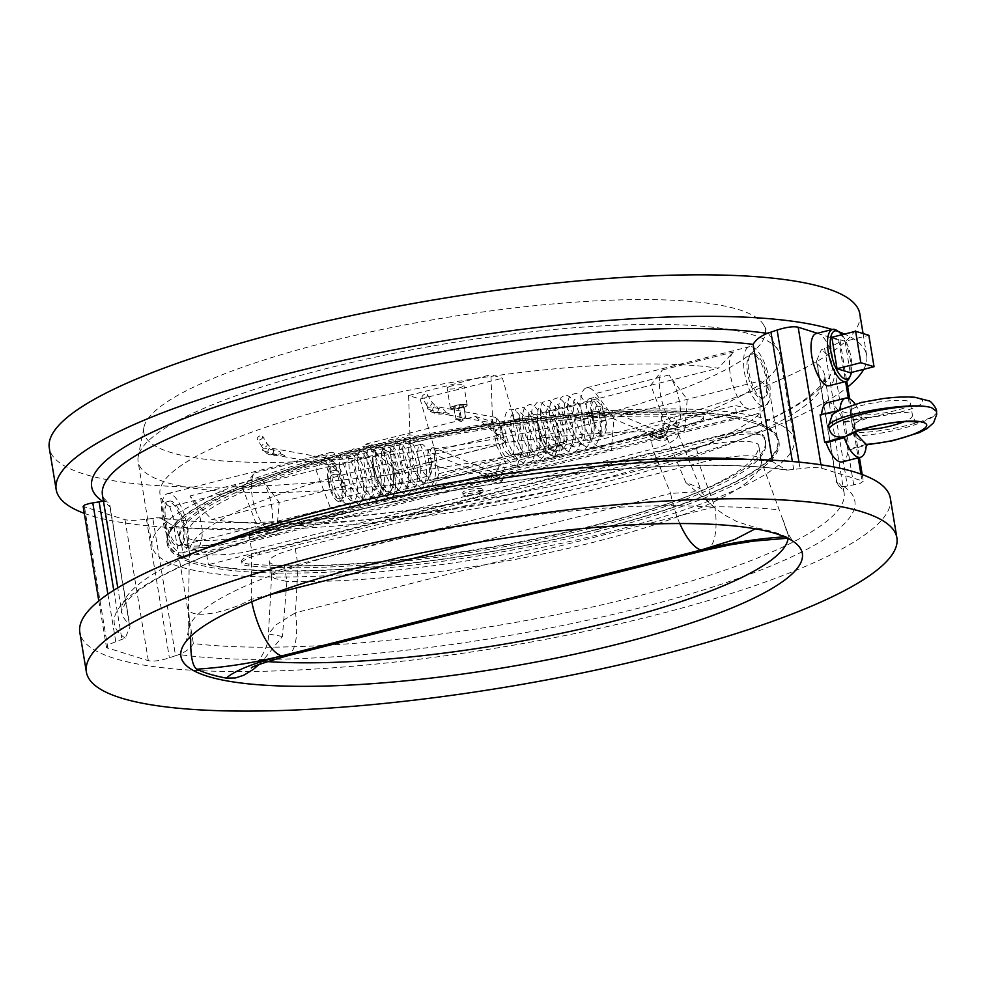 <?xml version="1.0" encoding="UTF-8"?>
<svg xmlns="http://www.w3.org/2000/svg" width="986" height="986" viewBox="0 0 986 986"><rect width="100%" height="100%" fill="white"/><g stroke="black" fill="none" stroke-linecap="round" stroke-linejoin="round"><path stroke-width="0.74" stroke-dasharray="4.93 3.7" d="M184.259 526.031A22.789 8.492 75.8 0 0 169.419 501.122A22.789 8.492 75.8 0 0 166.215 522.851A22.789 8.492 75.8 0 0 178.651 545.233A22.789 8.492 75.8 0 0 180.586 545.32A22.789 8.492 75.8 0 0 184.259 526.031M183.149 526.302C184.555 537.382 183.1 543.878 178.786 545.776C168.791 549.831 157.846 502.675 167.632 501.578C174.115 502.182 179.279 510.428 183.149 526.302M327.87 478.666A17.28 6.434 -104.2 0 1 330.643 464.036A17.28 6.434 -104.2 0 1 341.895 482.918L342.549 486.85A17.28 6.434 -104.2 0 1 339.763 501.48A17.28 6.434 -104.2 0 1 328.511 482.598L327.87 478.666L330.52 478A17.28 6.434 -104.2 0 1 333.293 463.371A17.28 6.434 -104.2 0 1 344.545 482.253L345.199 486.184A17.28 6.434 -104.2 0 1 342.413 500.814A17.28 6.434 -104.2 0 1 331.16 481.932L330.52 478M328.597 480.761A16.269 6.064 75.8 0 0 339.184 498.534A16.269 6.064 75.8 0 0 341.809 484.767A16.269 6.064 75.8 0 0 331.222 466.982A16.269 6.064 75.8 0 0 328.597 480.761M605.244 416.412A17.28 6.434 75.8 0 0 593.991 397.531A17.28 6.434 75.8 0 0 591.206 412.16L591.859 416.092A17.28 6.434 75.8 0 0 603.112 434.974A17.28 6.434 75.8 0 0 605.897 420.344L605.244 416.412L600.72 417.559A17.28 6.434 75.8 0 0 589.468 398.677A17.28 6.434 75.8 0 0 586.682 413.307L587.336 417.226A17.28 6.434 75.8 0 0 598.576 436.12A17.28 6.434 75.8 0 0 601.361 421.49L600.72 417.559M591.945 414.243A16.269 6.064 -104.2 0 1 594.57 400.476A16.269 6.064 -104.2 0 1 605.157 418.249A16.269 6.064 -104.2 0 1 602.532 432.028A16.269 6.064 -104.2 0 1 591.945 414.243M766.122 379.068A22.789 8.492 -104.2 0 1 762.449 398.369A22.789 8.492 -104.2 0 1 760.514 398.282A22.789 8.492 -104.2 0 1 748.078 375.9A22.789 8.492 -104.2 0 1 751.295 354.171A22.789 8.492 -104.2 0 1 766.122 379.068M767.231 378.797C764.076 362.737 759.356 354.381 753.094 353.715C740.843 355.428 753.883 402.066 764.249 397.913C767.934 396.162 768.932 389.79 767.231 378.797M170.122 493.752A30.504 11.364 75.8 0 0 167.534 493.641A30.504 11.364 75.8 0 0 164.711 495.662A30.504 11.364 75.8 0 0 165.18 530.221A30.504 11.364 75.8 0 0 182.472 552.789A30.504 11.364 75.8 0 0 186.773 523.714A30.504 11.364 75.8 0 0 170.122 493.752M751.998 346.801A30.504 11.364 -104.2 0 1 768.649 376.751A30.504 11.364 -104.2 0 1 764.347 405.838A30.504 11.364 -104.2 0 1 761.747 405.727A30.504 11.364 -104.2 0 1 745.108 375.777A30.504 11.364 -104.2 0 1 749.409 346.69A30.504 11.364 -104.2 0 1 751.998 346.801M365.498 444.193L389.113 451.354L396.384 470.482L365.498 444.193L475.277 416.462L498.891 423.623L650.772 385.267L662.407 369.96A30.504 11.364 75.8 0 0 661.951 401.314A30.504 11.364 75.8 0 0 677.579 426.987L748.941 408.968C736.308 407.107 722.467 361.85 733.448 352.027L718.227 368.234A309.099 62.771 -9.4 0 0 371.118 398.221A309.099 62.771 -9.4 0 0 160.015 494.331L167.817 541.474A309.099 62.771 170.6 0 0 183.618 557.139L737.158 417.337A309.099 62.771 170.6 0 0 389.002 443.133A309.099 62.771 170.6 0 0 167.817 541.474M540.821 436.342L539.441 452.845L564.436 443.515L540.821 436.342L760.144 380.953L759.972 413.072L684.481 432.127L687.205 399.379L668.989 375.013A30.504 11.364 -104.2 0 1 680.167 406.861A30.504 11.364 -104.2 0 1 674.683 428.479A30.504 11.364 -104.2 0 1 672.095 428.38L598.896 446.855L611.283 450.614L206.431 552.863L208.379 564.645A309.099 62.771 170.6 0 0 556.535 538.849A309.099 62.771 170.6 0 0 777.72 440.508A309.099 62.771 170.6 0 0 761.919 424.855L208.379 564.645M672.095 428.38L684.481 432.127L611.283 450.614L614.007 417.854L595.803 393.5A30.504 11.364 75.8 0 0 586.559 387.818A30.504 11.364 75.8 0 0 582.258 416.905A30.504 11.364 75.8 0 0 598.896 446.855M451.933 406.676A8.295 1.689 170.6 0 0 450.725 407.501A8.295 1.689 170.6 0 0 459.057 408.192A8.295 1.689 170.6 0 0 466.735 404.852A8.295 1.689 170.6 0 0 455.421 405.505A8.295 1.689 170.6 0 0 451.933 406.676M455.359 405.69A8.517 1.725 170.6 0 0 450.54 407.748A8.517 1.725 170.6 0 0 450.417 408.13A8.517 1.725 170.6 0 0 459.106 408.438A8.517 1.725 170.6 0 0 467.228 405.345A8.517 1.725 170.6 0 0 466.982 405.024A8.517 1.725 170.6 0 0 455.359 405.69M463.962 405.16L459.106 405.271L453.93 406.639L453.609 407.896L458.465 407.785L463.63 406.417L463.962 405.16L465.589 418.2L460.413 419.568L458.465 407.785M460.413 419.568L455.569 419.679L461.275 421.589L465.725 418.212L463.63 406.417M453.93 406.639L455.889 418.421L453.609 407.896M455.889 418.421L465.91 416.942M461.054 417.053L459.106 405.271M452.081 385.834A8.517 1.725 170.6 0 0 447.126 388.274A8.517 1.725 170.6 0 0 458.995 387.929A8.517 1.725 170.6 0 0 463.938 385.489A8.517 1.725 170.6 0 0 452.081 385.834M434.777 487.429L438.782 473.724L435.036 451.132L420.147 399.034L408.586 395.522L410.275 443.614L414.009 466.205L423.216 483.929L434.777 487.429L517.12 466.637L505.559 463.124L496.352 445.413L492.618 422.821L490.929 374.729L502.478 378.242L517.379 430.327L521.113 452.919L517.12 466.637M431.375 462.138A16.269 6.064 -104.2 0 1 428.75 475.918A16.269 6.064 -104.2 0 1 418.89 461.621A16.269 6.064 -104.2 0 1 420.788 444.366A16.269 6.064 -104.2 0 1 431.375 462.138M423.216 483.929L505.559 463.124M414.009 466.205L496.352 445.413M410.275 443.614L492.618 422.821M408.586 395.522L490.929 374.729M420.147 399.034L502.478 378.242M435.036 451.132L517.379 430.327M438.782 473.724L521.113 452.919M513.718 441.346A16.269 6.064 75.8 0 0 503.131 423.573A16.269 6.064 75.8 0 0 501.233 440.828A16.269 6.064 75.8 0 0 511.093 455.113A16.269 6.064 75.8 0 0 513.718 441.346M849.143 378.365A26.881 10.008 75.8 0 0 848.921 353.013A26.881 10.008 75.8 0 0 837.077 330.618M816.162 333.564A26.881 10.008 -104.2 0 1 818.442 333.662A26.881 10.008 -104.2 0 1 833.121 360.063A26.881 10.008 -104.2 0 1 829.325 385.699M831.839 337.286L845.051 341.292L868.839 335.289M845.051 341.292L850.252 372.733M841.884 334.759A24.847 9.256 -104.2 0 1 851.399 372.437M564.436 443.515L454.645 471.234L431.03 464.073L279.161 502.429L260.957 478.062A30.504 11.364 -104.2 0 1 272.124 509.922A30.504 11.364 -104.2 0 1 266.639 531.54A30.504 11.364 -104.2 0 1 264.051 531.429L192.689 549.448L195.795 549.412L198.667 547.168L200.417 544.038L202.155 536.236L202.204 528.989L199.653 515.247L196.83 507.593L189.916 496.007L211.707 519.462A309.099 62.771 -9.4 0 0 558.803 489.475A309.099 62.771 -9.4 0 0 769.906 393.365L777.72 440.508M760.144 380.953A309.099 62.771 -9.4 0 1 769.906 393.365M759.972 413.072L761.919 424.855M192.689 549.448A309.099 62.771 170.6 0 0 206.431 552.863M264.051 531.429L276.437 535.188L279.161 502.429L211.707 519.462M661.544 434.888C645.374 430.512 640.136 429.686 645.83 432.41L649.712 433.914L648.8 435.048L650.575 436.009L660.127 438.795L665.267 439.066L667.695 438.191L661.544 434.888A3.044 2.724 -67.2 0 0 656.306 433.495A3.044 2.724 -67.2 0 0 660.669 436.625L664.281 436.169M496.771 476.497C480.613 472.121 475.375 471.296 481.069 474.019L484.952 475.523L484.126 476.645L485.888 477.594L495.44 480.379L500.198 480.687L503.008 479.8L496.771 476.497A3.044 2.724 -67.2 0 0 491.533 475.104A3.044 2.724 -67.2 0 0 496.007 478.124L499.495 477.729M454.645 471.234L429.662 480.576L539.441 452.845M431.03 464.073L429.662 480.576M720.248 436.083L259.306 552.493A30.504 6.199 170.6 0 0 241.595 561.231A30.504 6.199 170.6 0 0 248.706 563.955A296.897 60.294 170.6 0 0 577.845 529.309A296.897 60.294 170.6 0 0 765.358 440.545A296.897 60.294 170.6 0 0 762.424 434.21A30.504 6.199 170.6 0 0 720.248 436.083L720.581 438.043A30.504 6.199 -9.4 0 1 762.745 436.169A296.897 60.294 -9.4 0 1 765.678 442.504A296.897 60.294 -9.4 0 1 578.178 531.269A296.897 60.294 -9.4 0 1 249.027 565.915A30.504 6.199 -9.4 0 1 241.915 563.203A30.504 6.199 -9.4 0 1 259.626 554.465L720.581 438.043M696.498 447.348A44.74 9.084 -9.4 0 1 758.789 445.549A44.74 9.084 -9.4 0 1 758.813 445.894A289.773 58.84 -9.4 0 1 590.404 526.684A289.773 58.84 -9.4 0 1 284.338 565.717A44.74 9.084 -9.4 0 1 269.289 561.49A44.74 9.084 -9.4 0 1 295.27 548.672L696.498 447.348L699.099 463.075C718.326 457.627 763.447 450.614 761.402 461.399L779.544 510.908C781.639 508.961 744.294 506.693 714.825 506.829A54.489 20.299 -104.2 0 1 705.619 550.2M169.789 506.742L181.671 545.357L257.161 526.29L242.729 488.329L169.789 506.742A309.099 62.771 -9.4 0 1 160.015 494.331M181.671 545.357L183.618 557.139M748.941 408.968A309.099 62.771 170.6 0 0 735.199 405.554L737.158 417.337M389.113 451.354L242.729 488.329L254.363 473.021A30.504 11.364 75.8 0 0 253.907 504.364A30.504 11.364 75.8 0 0 269.548 530.037L257.161 526.29L665.205 423.228L650.772 385.267L718.227 368.234M427.098 408.524L427.628 407.415L431.079 406.971L440.076 408.833C444.23 409.523 445.857 410.632 444.969 412.173L440.311 413.38L432.016 411.273L430.426 409.966L448.47 414.995C453.387 415.809 452.217 414.872 444.969 412.173L445.709 411.828C441.716 417.14 428.984 412.074 427.098 408.524L430.574 410.164L426.765 405.357A3.044 1.799 148.7 0 1 428.442 402.239A3.044 1.799 148.7 0 1 431.979 402.189A3.044 1.799 148.7 0 1 429.009 405.875A3.044 1.799 148.7 0 1 426.765 405.357L422.168 397.789A3.044 1.799 148.7 0 1 423.844 394.671A3.044 1.799 148.7 0 1 427.382 394.622A3.044 1.799 148.7 0 1 424.399 398.307A3.044 1.799 148.7 0 1 422.168 397.789M262.424 450.121L262.942 449.012L266.528 448.556L275.39 450.429C279.605 451.107 281.207 452.229 280.221 453.794L274.416 454.879L269.745 454.016L265.653 451.526L283.709 456.604C288.615 457.418 287.456 456.481 280.221 453.794L281.035 453.412C275.649 457.356 269.449 456.259 262.424 450.121L265.813 451.773L262.005 446.978A3.044 1.799 148.7 0 1 263.681 443.848A3.044 1.799 148.7 0 1 267.218 443.811A3.044 1.799 148.7 0 1 264.236 447.484A3.044 1.799 148.7 0 1 262.005 446.978L257.408 439.399A3.044 1.799 148.7 0 1 259.084 436.28A3.044 1.799 148.7 0 1 262.621 436.231A3.044 1.799 148.7 0 1 259.638 439.916A3.044 1.799 148.7 0 1 257.408 439.399M475.277 416.462L506.163 442.751L396.384 470.482M498.891 423.623L506.163 442.751M677.579 426.987L665.205 423.228L735.199 405.554M315.914 469.841L330.347 507.802L342.734 511.561A30.504 11.364 -104.2 0 0 345.322 511.66A30.504 11.364 -104.2 0 0 348.871 479.307A30.504 11.364 -104.2 0 0 330.384 452.512A30.504 11.364 -104.2 0 0 327.562 454.534L315.914 469.841M224.635 541.98L685.578 425.57A30.504 6.199 170.6 0 0 703.289 416.831A30.504 6.199 170.6 0 0 696.19 414.108A296.897 60.294 170.6 0 0 367.038 448.753A296.897 60.294 170.6 0 0 179.538 537.518A296.897 60.294 170.6 0 0 182.459 543.853A30.504 6.199 170.6 0 0 224.635 541.98L224.968 543.939A30.504 6.199 -9.4 0 1 182.792 545.825A296.897 60.294 -9.4 0 1 179.859 539.49A296.897 60.294 -9.4 0 1 367.359 450.725A296.897 60.294 -9.4 0 1 696.51 416.08A30.504 6.199 -9.4 0 1 703.622 418.791A30.504 6.199 -9.4 0 1 685.911 427.53L224.968 543.939M661.199 416.277A44.74 9.084 -9.4 0 1 676.248 420.504A44.74 9.084 -9.4 0 1 650.267 433.322L249.039 534.646A44.74 9.084 -9.4 0 1 186.748 536.446A44.74 9.084 -9.4 0 1 186.724 536.101A289.773 58.84 -9.4 0 1 355.145 455.31A289.773 58.84 -9.4 0 1 661.199 416.277L663.8 431.991A289.773 58.84 -9.4 0 0 357.745 471.025A289.773 58.84 -9.4 0 0 189.324 551.815L188.671 608.029C188.141 619.479 224.266 614.327 251.27 599.34A54.489 20.299 75.8 0 0 251.75 601.756M463.95 495.268A10.168 2.071 -9.4 0 1 463.79 495.219A10.168 2.071 -9.4 0 1 463.063 494.615A10.168 2.071 -9.4 0 1 470.815 491.287A10.168 2.071 -9.4 0 1 482.24 490.646A10.168 2.071 -9.4 0 1 483.128 491.299A10.168 2.071 -9.4 0 1 482.622 492.1A10.168 2.071 -9.4 0 1 473.625 494.96A10.168 2.071 -9.4 0 1 463.95 495.268M481.92 488.686A10.168 2.071 170.6 0 0 470.495 489.315A10.168 2.071 170.6 0 0 462.742 492.655A10.168 2.071 170.6 0 0 473.107 493.037A10.168 2.071 170.6 0 0 482.795 489.339A10.168 2.071 170.6 0 0 481.92 488.686M890.346 498.287A410.768 83.416 -9.4 0 1 651.832 615.967A410.768 83.416 -9.4 0 1 97.565 651.684A410.768 83.416 -9.4 0 1 79.829 632.47M859.817 313.893A410.768 83.416 -9.4 0 1 621.303 431.572A410.768 83.416 -9.4 0 1 49.3 448.075M582.43 419.777A315.002 63.967 -9.4 0 1 143.882 427.53A315.002 63.967 -9.4 0 1 444.107 317.886A315.002 63.967 -9.4 0 1 763.657 324.924A315.002 63.967 -9.4 0 1 582.43 419.777M598.65 529.186A310.109 62.968 -9.4 0 1 166.819 541.647A310.109 62.968 -9.4 0 1 462.483 428.873A310.109 62.968 -9.4 0 1 778.718 440.348A310.109 62.968 -9.4 0 1 598.65 529.186M598.983 531.146A310.109 62.968 -9.4 0 1 167.139 543.606A310.109 62.968 -9.4 0 1 462.804 430.833A310.109 62.968 -9.4 0 1 779.039 442.307A310.109 62.968 -9.4 0 1 598.983 531.146M605.17 533.032A325.368 66.074 -9.4 0 1 152.103 546.096A325.368 66.074 -9.4 0 1 462.298 427.776A325.368 66.074 -9.4 0 1 794.087 439.818A325.368 66.074 -9.4 0 1 605.17 533.032M591.181 448.556A325.368 66.074 -9.4 0 1 138.114 461.633A325.368 66.074 -9.4 0 1 138.213 456.555A325.368 66.074 -9.4 0 1 448.322 343.313A325.368 66.074 -9.4 0 1 778.373 350.585A325.368 66.074 -9.4 0 1 780.111 355.354A325.368 66.074 -9.4 0 1 591.181 448.556M84.291 513.349A410.768 83.416 170.6 0 0 115.485 521.434A410.768 83.416 170.6 0 0 628.181 473.095A410.768 83.416 170.6 0 0 847.713 386.956M863.724 369.331A410.768 83.416 170.6 0 0 866.694 355.416A410.768 83.416 170.6 0 0 844.534 334.081M838.581 331.678A410.768 83.416 170.6 0 0 832.196 329.521M267.255 661.581A303.934 61.711 -9.4 0 1 262.387 661.212L282.403 636.463L286.938 581.432L284.338 565.717M286.347 581.383L274.256 578.326L271.717 576.021L271.902 574.505L277.017 570.906L298.117 564.325L699.099 463.075M270.238 594.546L251.27 599.34L251.652 550.373C232.536 556.523 186.169 556.03 189.324 551.95L186.748 536.446M186.724 536.101L189.324 551.95M286.26 656.121A54.489 20.299 75.8 0 0 295.455 612.75L714.825 506.829L698.84 463.124M282.403 636.463L268.451 633.961L276.043 624.791L295.455 612.75L298.117 564.325M262.387 661.212L258.936 664.552M679.773 523.529A54.489 20.299 -104.2 0 1 670.64 493.431L693.022 492.026L700.319 488.181L685.812 482.474L717.697 510.119L725.819 515.703L737.134 521.705L756.41 527.83A313.08 63.572 -9.4 0 1 785.83 536.766L789.207 537.69L780.246 512.597M779.544 510.785L761.414 461.608A289.773 58.84 -9.4 0 1 593.005 542.399A289.773 58.84 -9.4 0 1 286.938 581.432M190.323 636.746L188.671 608.029M685.812 482.474L664.391 431.967L672.859 431.917L676.063 432.558L678.602 434.777L676.507 438.597L668.619 443.675L659.831 447.311L652.621 449.098L670.64 493.431L474.525 542.953M251.898 550.299L652.621 449.098M817.345 333.268L840.035 340.54L838.519 342.647L834.02 345.075L821.313 349.771L816.494 361.073L817.184 363.772A366.04 74.332 -9.4 0 1 824.666 375.506L824.025 379.672C823.409 381.027 822.213 386.672 804.379 399.761C776.179 419.272 728.371 439.004 660.977 458.946C502.096 506.607 263.829 534.289 159.818 517.712L146.433 519.166C136.968 520.485 129.819 520.67 125 519.696L83.157 506.422M175.545 655.678L179.255 654.519C186.12 651.66 190.816 647.999 193.355 643.538A366.04 74.332 170.6 0 0 602.532 604.689A366.04 74.332 170.6 0 0 844.09 492.815A366.04 74.332 170.6 0 0 836.596 481.069L838.494 485.79L843.967 486.64L859.693 483.707L863.243 481.193L821.511 468.19C816.691 467.216 809.543 467.401 800.077 468.72L786.692 470.174C672.44 451.465 395.669 488.144 240.867 543.039C196.251 558.409 163.528 573.322 142.662 587.767C134.343 593.634 128.55 598.822 125.308 603.346C121.709 610.223 120.563 613.23 121.845 612.38A366.04 74.332 170.6 0 0 129.326 624.113L130.029 626.813L125.21 638.115L109.964 644.006L106.574 646.742L106.611 647.666L148.344 660.682C153.175 661.717 160.188 660.768 169.395 657.835L175.545 655.678L152.781 518.168M159.818 517.712L173.93 526.228L193.355 643.538M772.346 460.191L772.58 461.658L786.692 470.174M103.419 501.098L108.029 502.096L109.914 506.804A366.04 74.332 -9.4 0 1 102.433 495.071C102.297 496.624 104.159 498.965 108.029 502.096M820.118 414.81L821.548 415.242A30.504 11.364 -104.2 0 1 821.609 414.465M827.316 402.744A30.504 11.364 -104.2 0 1 843.449 421.885L844.879 422.316L849.439 449.826L848.009 449.382A30.504 11.364 -104.2 0 1 842.254 461.892M386.401 491.866L389.852 491.977L393.106 486.295L393.673 478.999L392.859 467.943L395.275 478.641L395.3 489.869L394.203 494.085L392.108 497.252L388.114 498.053L383.135 494.343L380.436 490.597L375.296 479.27L372.375 466.501L372.425 457.738L374.581 470.248L377.145 478.555L382.112 487.947L386.401 491.866M333.256 474.586A3.044 0.838 -7.6 0 1 337.545 474.771A3.044 0.838 -7.6 0 1 337.545 474.784A3.044 0.838 -7.6 0 1 335.795 475.794A3.044 0.838 -7.6 0 1 331.506 475.609A3.044 0.838 -7.6 0 1 331.506 475.597A3.044 0.838 -7.6 0 1 333.256 474.586M484.952 475.523L496.007 478.124M389.408 492.125L391.232 490.708L393.439 483.497L393.377 475.955L391.405 463.494L394.511 473.218L395.731 485.469L394.006 494.713L392.317 497.129L390.234 498.213L388.114 498.053L374.963 477.964L372.338 464.073L373.312 464.788L377.934 480.65L381.779 487.565L385.785 491.558L389.408 492.125L387.215 491.792C381.089 487.639 376.455 478.641 373.312 464.788M433.15 462.163L428.959 462.607L433.15 462.163M502.453 470.864A3.044 2.564 -155.7 0 0 502.367 465.971A3.044 2.564 -155.7 0 0 499.249 469.952A3.044 2.564 -155.7 0 0 502.453 470.864M649.712 433.914L660.669 436.625M552.604 450.701L549.35 449.074L546.947 446.498L543.249 440.249L540.094 431.831L537.271 419.642L538.183 430.401L542.078 442.8L548.167 452.993L552.875 456.432L557.078 455.52L559.888 449.567L560.258 438.141L556.548 422.526L558.199 441.888L555.993 449.098L552.604 450.701M597.91 420.554L593.72 420.997L597.91 420.554M667.214 429.255A3.044 2.564 -155.7 0 0 667.128 424.35A3.044 2.564 -155.7 0 0 664.009 428.343A3.044 2.564 -155.7 0 0 667.214 429.255M537.801 419.876L537.271 416.203L536.791 418.791L537.543 427.579L542.719 444.366L547.896 452.734L550.57 455.249L554.674 456.617L560.344 440.483L557.657 429.23L558.051 443.7L556.227 448.889L554.613 450.368L551.174 450.257L546.873 446.338L543.656 440.964L539.835 430.574L537.801 419.876C536.939 407.045 539.601 407.933 538.886 408.229L538.615 408.29C537.53 408.327 540.217 405.764 546.17 421.059C550.176 436.256 550.176 446.633 546.17 452.217L542.941 452.291C537.358 448.445 532.933 440.187 529.679 427.517C526.758 409.042 530.949 409.831 529.839 410.509L530.221 410.915C533.414 413.319 536.298 419.617 538.861 429.81C540.87 445.179 539.971 453.597 536.15 455.088L534.745 454.953C527.473 450.38 522.432 439.892 519.622 423.487C519.425 416.585 519.807 413.023 520.805 412.801L520.534 412.863C521.791 412.641 524.108 416.289 527.461 423.807C531.898 438.104 532.292 448.876 528.669 456.099L527.103 457.368L524.885 456.875C519.289 453.042 514.865 444.772 511.598 432.065C508.677 413.602 512.868 414.403 511.759 415.081L513.521 416.807C520.09 423.167 525.107 450.405 520.103 457.627L518.069 459.649L515.567 458.995C509.75 454.632 505.337 446.017 502.305 433.162A3.044 0.838 -7.6 0 1 502.318 433.174A3.044 0.838 -7.6 0 1 500.555 434.185A3.044 0.838 -7.6 0 1 496.266 434A3.044 0.838 -7.6 0 1 496.266 433.988A3.044 0.838 -7.6 0 1 498.016 432.977A3.044 0.838 -7.6 0 1 502.305 433.162L501.788 429.304A3.044 0.838 172.4 0 0 497.499 429.095A3.044 0.838 172.4 0 0 495.748 430.106A3.044 0.838 172.4 0 0 498.879 430.537A3.044 0.838 172.4 0 0 501.788 429.304C500.765 422.661 498.312 418.619 494.454 417.177A3.044 2.785 100.3 0 1 494.454 423.142A3.044 2.785 100.3 0 1 491.607 418.52A3.044 2.785 100.3 0 1 494.454 417.177L436.095 406.54A3.044 2.785 100.3 0 1 436.095 412.493A3.044 2.785 100.3 0 1 434.382 412.345M861.431 429.81L855.195 428.984L852.705 413.935C864.365 418.224 913.011 409.19 910.448 403.225C910.657 395.472 847.356 404.704 850.068 412.037L852.705 413.935L855.195 428.984L852.545 426.963C849.722 418.964 912.531 406.824 912.457 415.377L912.457 415.389C912.617 417.189 909.905 419.296 904.31 421.688M936.515 411.335C939.325 419.284 887.77 432.607 853.395 432.829L853.925 436.034L866.682 444.711L870.268 444.057M853.925 436.034C888.287 435.122 939.67 419.802 936.527 411.396M832.467 414.551L841.12 410.003L837.434 410.842M844.879 422.316L865.881 417.509C856.871 420.282 852.717 425.385 853.395 432.829M866.213 444.403L848.009 449.382M849.439 449.826L866.275 445.167M853.679 432.879L855.528 432.053M855.343 431.967L855.343 431.967A12.202 11.043 -73.1 0 0 855.195 428.984L855.195 428.984A12.202 11.043 106.9 0 1 855.343 431.967M843.449 421.885L861.912 417.707C849.513 413.208 854.985 414.872 839.825 411.014L821.548 415.242M839.825 411.014A30.504 11.364 -104.2 0 1 839.936 409.51M855.047 404.05A30.504 11.364 -104.2 0 1 861.912 417.707M342.549 486.85L345.199 486.184M328.511 482.598L331.16 481.932M591.859 416.092L587.336 417.226M605.897 420.344L601.361 421.49M662.407 369.96L733.448 352.027M668.989 375.013L595.803 393.5M260.957 478.062L189.916 496.007M591.206 412.16L586.682 413.307M259.626 554.465L259.306 552.493M249.027 565.915L248.706 563.955M762.745 436.169L762.424 434.21M341.895 482.918L344.545 482.253M254.363 473.021L327.562 454.534M269.548 530.037L342.734 511.561M685.911 427.53L685.578 425.57M696.51 416.08L696.19 414.108M182.792 545.825L182.459 543.853M295.27 548.672L297.871 564.399M249.039 534.646L251.652 550.373M785.83 536.766L784.659 536.828M755.288 528.804L756.41 527.83M758.813 445.894L761.414 461.608M785.731 529.038A303.934 61.711 -9.4 0 1 787.494 532.415A303.934 61.711 -9.4 0 1 788.11 538.43M189.534 637.523A303.934 61.711 -9.4 0 1 188.19 631.632A303.934 61.711 -9.4 0 1 383.123 542.349A303.934 61.711 -9.4 0 1 714.037 507.285M650.267 433.322L652.868 449.049M156.601 517.65A375.321 76.218 170.6 0 0 614.278 471.727A375.321 76.218 170.6 0 0 821.313 349.771M843.967 486.64A375.321 76.218 -9.4 0 1 636.944 608.596A375.321 76.218 -9.4 0 1 179.255 654.519M838.494 485.79C842.352 488.92 844.226 491.262 844.09 492.815L824.666 375.506A366.04 74.332 -9.4 0 1 583.108 487.392A366.04 74.332 -9.4 0 1 173.93 526.228M836.596 481.069L817.184 363.772M824.629 348.489L847.393 485.999M146.433 519.166L169.395 657.835M125.21 638.115A375.321 76.218 -9.4 0 1 332.233 516.159A375.321 76.218 -9.4 0 1 789.909 470.236M793.73 469.718L792.374 461.522M772.58 461.658A366.04 74.332 170.6 0 0 747.265 459.353M202.722 549.498A366.04 74.332 170.6 0 0 121.845 612.38L117.778 587.816M129.326 624.113L109.914 506.804M113.76 590.294L121.894 639.396M115.744 641.553L107.893 594.164M798.98 462.114L800.077 468.72M821.511 468.19L820.944 464.776M838.618 339.467L845.594 381.582M848.354 398.27L858.214 457.849M860.901 474.056L861.961 480.453M853.728 485.001L830.779 346.332M148.344 660.682L125 519.696M84.562 507.433L107.893 648.406M332.738 470.704A3.044 0.838 172.4 0 0 330.988 471.715A3.044 0.838 172.4 0 0 334.118 472.146A3.044 0.838 172.4 0 0 337.027 470.914A3.044 0.838 172.4 0 0 332.738 470.704M329.694 464.763A3.044 2.785 100.3 0 1 326.847 460.129A3.044 2.785 100.3 0 1 331.937 461.695A3.044 2.785 100.3 0 1 329.694 464.763M268.389 452.808A3.044 2.785 100.3 0 1 271.335 448.149A3.044 2.785 100.3 0 1 271.335 454.115A3.044 2.785 100.3 0 1 270.238 454.152L273.233 454.694M432.361 458.207L428.17 458.663L432.361 458.207M433.655 453.572A3.044 2.724 -67.2 0 0 434.407 447.841A3.044 2.724 -67.2 0 0 432.053 453.461A3.044 2.724 -67.2 0 0 433.655 453.572M500.013 476.287A3.044 2.564 -155.7 0 0 499.914 471.394A3.044 2.564 -155.7 0 0 496.796 475.388A3.044 2.564 -155.7 0 0 500.013 476.287M597.134 416.597L592.943 417.041L597.134 416.597M598.416 411.963A3.044 2.724 -67.2 0 0 599.18 406.22A3.044 2.724 -67.2 0 0 596.813 411.852A3.044 2.724 -67.2 0 0 598.416 411.963M664.774 434.678A3.044 2.564 -155.7 0 0 664.675 429.785A3.044 2.564 -155.7 0 0 661.557 433.766A3.044 2.564 -155.7 0 0 664.774 434.678M433.15 411.199A3.044 2.785 100.3 0 1 436.095 406.54L431.979 402.189L427.382 394.622M865.881 417.509C899.269 415.476 934.506 403.04 919.063 398.751C905.086 394.117 853.445 401.573 841.12 410.003M178.786 545.776L180.586 545.32M167.632 501.578L169.419 501.122M762.449 398.369L764.249 397.913M751.295 354.171L753.094 353.715M339.763 501.48L342.413 500.814M603.112 434.974L598.576 436.12M674.683 428.479L764.347 405.838M586.559 387.818L749.409 346.69M450.417 408.13L447.126 388.274M467.228 405.345L463.938 385.489M339.184 498.534L428.75 475.918M331.222 466.982L420.788 444.366M593.991 397.531L589.468 398.677M241.915 563.203L241.595 561.231M765.678 442.504L765.358 440.545M330.643 464.036L333.293 463.371M182.472 552.789L195.351 549.547M266.639 531.54L345.322 511.66M167.534 493.641L330.384 452.512M703.622 418.791L703.289 416.831M179.859 539.49L179.538 537.518M463.79 495.219L474.069 498.867L482.622 492.1M462.742 492.655L463.063 494.615M482.795 489.339L483.128 491.299M779.039 442.307L778.718 440.348M167.139 543.606L166.819 541.647M794.087 439.818L780.111 355.354M152.103 546.096L138.114 461.633M143.882 427.53L138.213 456.555M763.657 324.924L778.373 350.585M866.694 355.416L863.07 333.539M269.289 561.49L271.655 575.762M271.631 575.38L268.451 633.961C269.56 649.108 254.117 667.768 251.344 667.99M789.12 538.171L787.654 538.208M678.491 434.37L700.319 488.181C703.77 496.476 708.798 503.205 715.405 508.357M761.377 461.152L758.789 445.549M782.896 519.523L787.494 532.415C791.672 539.971 793.755 543.076 793.73 541.745M185.282 642.465C185.688 643.735 186.662 640.124 188.19 631.632L189.324 551.877M676.248 420.504L678.602 434.777M816.494 361.073L836.633 482.733M109.877 505.152L130.029 626.813M840.035 340.54L846.752 381.151M849.685 398.874L859.41 457.553M862.22 474.537L863.366 481.464M98.797 600.93L106.476 647.334M389.852 491.977L391.319 490.424C393.525 486.48 394.055 479.948 392.896 470.84M389.914 498.226L380.152 493.703C369.676 479.689 365.412 465.17 367.371 450.158L372.314 444.033L376.147 444.242C382.543 447.915 387.03 456.654 389.593 470.458C391.812 483.054 390.493 492.31 385.637 498.213L378.969 500.506C373.361 499.286 368.567 494.578 364.586 486.381C357.166 469.952 355.736 457.257 360.309 448.31L363.575 446.239L370.588 448.926C379.659 461.091 382.901 476.016 380.313 493.703C376.307 503.304 370.724 505.3 363.6 499.705C352.52 486.739 347.676 472.084 349.044 455.729C350.375 449.973 353.358 447.656 357.98 448.778C367.79 456.198 372.56 470.026 372.301 490.276C371.821 496.525 369.861 500.999 366.422 503.71L359.446 504.77C348.945 498.854 342.401 486.751 339.8 468.436C338.79 460.745 339.911 455.249 343.165 451.945L348.847 451.033C357.832 457.221 362.7 469.891 363.452 489.031C363.021 504.77 355.663 508.665 351.755 507.334C341.895 503.575 335.141 493 331.506 475.609L328.597 464.8L283.697 456.604M373.041 461.485C372.178 448.655 374.84 449.542 374.113 449.838L373.854 449.912C372.77 449.936 375.444 447.385 381.409 462.656C384.54 472.898 385.255 481.858 383.554 489.549C381.902 493.493 380.867 495.108 380.423 494.405L378.39 494.011C372.77 490.362 368.271 482.068 364.919 469.126C361.985 450.651 366.188 451.44 365.079 452.13L365.461 452.525C368.653 454.94 371.537 461.226 374.101 471.419C376.11 486.788 375.21 495.219 371.389 496.697L369.984 496.562C362.712 492.002 357.671 481.501 354.861 465.096C354.652 458.194 355.046 454.632 356.032 454.41L355.773 454.472C357.031 454.263 359.348 457.898 362.7 465.417C367.125 479.714 367.531 490.486 363.908 497.708L362.343 498.978L360.124 498.485C354.529 494.652 350.104 486.394 346.838 473.687C343.904 455.212 348.107 456.013 346.998 456.691L348.761 458.416C355.317 464.776 360.346 492.014 355.342 499.236L353.308 501.258L350.806 500.605C344.989 496.241 340.577 487.639 337.545 474.771L337.027 470.914C336.004 464.27 333.551 460.228 329.694 458.798L271.335 448.149L267.218 443.811L262.621 436.231M484.2 476.719C493.333 483.214 499.532 484.311 502.811 480.009M390.246 498.201L394.425 496.02C401.228 484.878 400.969 470.359 393.636 452.438L384.947 442.011L378.217 443.737C369.54 456.826 384.109 495.28 395.608 495.761L402.276 494.689C407.489 490.141 409.424 482.092 408.093 470.568C406.01 454.546 401.314 444.279 394.006 439.744L390.345 439.473L387.264 441.445C383.677 446.941 383.554 455.68 386.869 467.635C393.229 488.132 402.991 495.946 408.685 493.567L415.599 486.591C420.566 474.697 415.032 448.876 407.132 440.508C403.607 436.527 400.033 436.034 396.409 439.041C391.565 448.273 393.094 461.312 400.969 478.185C404.543 485.161 408.746 489.487 413.578 491.164L420.529 490.017C426.507 484.052 428.072 473.933 425.212 459.649C422.513 446.609 418.101 438.437 411.951 435.122L408.512 434.888L405.419 436.798C400.316 447.78 402.608 462.114 412.284 479.775C420.985 489.697 427.098 492.051 430.66 486.825C435.171 481.439 436.601 472.972 434.937 461.436L434.099 452.87L432.053 453.461L481.069 474.019M391.96 466.933C389.495 456.986 386.66 450.713 383.455 448.125L382.667 447.681L381.989 449.801C379.105 458.182 387.436 484.755 395.398 489.007L398.282 489.906L399.885 488.575C403.656 480.379 402.966 468.942 397.826 454.238C394.733 448.088 392.687 445.13 391.713 445.401L390.887 448.211C388.718 456.838 395.743 480.12 403.373 485.901L407.317 487.614L408.943 486.271C412.69 478.05 412 466.612 406.861 451.958C403.755 445.783 401.721 442.837 400.747 443.121L400.119 445.056C397.075 453.24 405.542 480.404 413.578 484.496L416.363 485.334L417.978 484.003C421.737 475.819 421.047 464.369 415.907 449.678C412.814 443.515 410.768 440.569 409.794 440.828L408.968 443.675C406.799 452.315 413.861 475.622 421.49 481.353L425.397 483.054L426.79 482.031C429.255 478.715 429.97 472.245 428.959 462.607L428.17 458.663C427.037 450.885 429.12 447.274 434.407 447.841L495.428 473.44L498.534 467.044M486.308 476.226L492.877 478.974L496.969 479.344L501.64 474.993L504.092 469.558M648.874 435.122C658.019 441.629 664.219 442.726 667.497 438.413M538.073 423.179C541.215 437.032 545.85 446.029 551.975 450.183L554.181 450.516M555.007 456.592L559.185 454.41C565.989 443.269 565.73 428.737 558.396 410.829L549.707 400.402L542.978 402.128C534.202 414.576 548.832 455.002 561.601 454.386L568.256 452.093C574.333 443.38 574.838 430.82 569.748 414.44C566.827 405.184 562.833 399.638 557.768 397.826L552.123 399.724C547.267 409.067 548.845 422.218 556.856 439.177C566.038 455.631 575.614 453.018 577.229 449.875C583.983 439.164 583.86 424.904 576.859 407.107C570.623 393.981 564.978 394.905 564.202 395.559L561.108 397.506C556.005 408.87 558.458 423.413 568.466 441.136C575.491 449.702 581.087 452.13 585.265 448.42C597.935 439.731 588.457 395.719 575.873 393.266L570.228 395.139C565.446 404.013 566.802 416.77 574.32 433.409C582.726 449.406 591.649 449.123 594.275 446.153C599.722 441.124 601.534 432.336 599.71 419.826L598.859 411.248L596.813 411.852L645.83 432.41M556.72 425.311C554.255 415.377 551.42 409.104 548.216 406.515L547.427 406.072L546.762 408.179C543.865 416.548 552.197 443.133 560.159 447.385L563.043 448.285L564.658 446.966C568.417 438.77 567.726 427.332 562.587 412.629C559.493 406.466 557.447 403.52 556.474 403.792L555.648 406.602C553.479 415.205 560.504 438.499 568.146 444.292L572.077 446.005L573.716 444.649C577.451 436.441 576.761 425.003 571.621 410.349C568.528 404.174 566.482 401.228 565.508 401.499L564.879 403.434C561.835 411.606 570.302 438.782 578.338 442.887L581.124 443.725L582.738 442.394C586.497 434.21 585.807 422.76 580.668 408.056C577.574 401.906 575.541 398.96 574.555 399.219L573.704 402.214C571.572 411.113 578.905 434.592 586.497 439.953L590.17 441.445L591.551 440.422C594.016 437.106 594.731 430.635 593.72 420.997L592.943 417.041C591.797 409.276 593.88 405.665 599.18 406.22L660.201 431.831L663.295 425.434M651.08 434.616L657.637 437.365L661.729 437.735L666.413 433.372L668.853 427.949M554.674 456.617L544.913 452.093C534.437 438.08 530.172 423.561 532.132 408.549L537.074 402.411L540.907 402.633C547.329 406.318 551.827 415.094 554.379 428.959C556.572 441.518 555.241 450.75 550.385 456.629L543.717 458.884C538.06 457.64 533.241 452.87 529.235 444.563C521.89 428.158 520.509 415.537 525.094 406.663L529.494 404.482C533.315 404.876 536.47 407.452 538.923 412.185C546.441 425.065 549.72 451.292 541.388 458.86L534.732 461.177C526.697 458.835 520.534 450.775 516.257 436.983C512.363 424.14 512.326 414.761 516.146 408.845L522.913 407.23C532.711 414.896 537.407 428.836 537.025 449.037L532.354 461.14L525.698 463.457C519.388 461.99 514.125 456.345 509.922 446.51C503.575 430.857 502.638 419.062 507.087 411.137L510.193 409.202L513.62 409.424C522.617 415.636 527.485 428.343 528.213 447.521C527.72 464.763 518.698 467.537 515.271 465.466C506.04 460.906 499.705 450.417 496.266 434M557.657 429.23C558.815 438.363 558.286 444.896 556.079 448.827L554.613 450.368M496.266 433.988L493.357 423.179L448.47 414.995M438.302 413.134L432.94 411.828M511.093 455.113L602.532 432.028M503.131 423.573L594.57 400.476M850.068 412.037L852.545 426.963C852.409 431.572 851.707 434.173 850.425 434.752M910.448 403.225L912.457 415.377M866.682 444.711L868.481 444.55M917.313 422.291C915.76 422.131 914.145 419.839 912.457 415.389"/><path stroke-width="1.48" d="M839.074 332.035L837.077 330.618A26.881 10.008 75.8 0 0 834.92 329.497A26.881 10.008 75.8 0 0 832.628 329.41A26.881 10.008 75.8 0 0 829.509 357.918A26.881 10.008 75.8 0 0 845.803 381.533A26.881 10.008 75.8 0 0 849.143 378.365L850.215 376.171A24.847 9.256 -104.2 0 1 832.702 359.582A24.847 9.256 -104.2 0 1 837.065 331A24.847 9.256 -104.2 0 1 839.074 332.035A24.847 9.256 -104.2 0 1 841.884 334.759M845.803 381.533L829.325 385.699A26.881 10.008 -104.2 0 1 827.044 385.6A26.881 10.008 -104.2 0 1 812.378 359.2A26.881 10.008 -104.2 0 1 816.162 333.564L832.628 329.41M874.04 366.718L860.827 362.712L855.626 331.284L868.839 335.289L874.04 366.718L850.252 372.733L837.04 368.715L860.827 362.712M837.04 368.715L831.839 337.286L855.626 331.284M851.399 372.437A24.847 9.256 -104.2 0 1 850.215 376.171M658.377 655.517A410.768 83.416 -9.4 0 1 86.374 672.021A410.768 83.416 -9.4 0 1 478.013 522.642A410.768 83.416 -9.4 0 1 896.89 537.838A410.768 83.416 -9.4 0 1 658.377 655.517M86.374 672.021L79.829 632.47A410.768 83.416 -9.4 0 1 318.342 514.791A410.768 83.416 -9.4 0 1 890.346 498.287L896.89 537.838M832.196 329.521A410.768 83.416 170.6 0 0 294.691 371.919A410.768 83.416 170.6 0 0 56.177 489.598L49.3 448.075A410.768 83.416 -9.4 0 1 440.939 298.696A410.768 83.416 -9.4 0 1 859.817 313.893L863.07 333.539M619.479 643.722A314.941 63.954 170.6 0 0 793.73 541.745A314.941 63.954 170.6 0 0 481.18 541.844A314.941 63.954 170.6 0 0 185.282 642.465A314.941 63.954 170.6 0 0 183.322 662.148A314.941 63.954 170.6 0 0 619.479 643.722M847.713 386.956A410.768 83.416 170.6 0 0 863.724 369.331M844.534 334.081A410.768 83.416 170.6 0 0 838.581 331.678M56.177 489.598A410.768 83.416 170.6 0 0 84.291 513.349M251.75 601.756A54.489 20.299 75.8 0 0 281.614 655.924A54.489 20.299 75.8 0 0 286.26 656.121L705.619 550.2A54.489 20.299 -104.2 0 1 700.997 550.015A54.489 20.299 -104.2 0 1 679.773 523.529M258.936 664.552L253.34 669.358L243.973 675.139L235.506 677.949L226.201 678.097A313.08 63.572 -9.4 0 1 196.781 669.174C192.59 666.388 190.557 656.479 190.68 639.458L190.323 636.746M98.797 600.93L83.144 506.422L84.759 504.918L89.43 503.501L103.419 501.098M117.778 587.816L102.433 495.071A366.04 74.332 -9.4 0 1 343.978 383.197A366.04 74.332 -9.4 0 1 753.168 344.348C755.695 339.887 760.391 336.226 767.256 333.367L777.116 330.051C786.323 327.118 793.348 326.169 798.167 327.204L817.345 333.268M821.609 414.465A30.504 11.364 -104.2 0 1 827.316 402.744L845.606 398.122A30.504 11.364 -104.2 0 1 855.047 404.05M855.343 431.967C857.08 434.912 860.741 439.053 866.324 444.378A30.504 11.364 -104.2 0 1 860.544 457.27L842.254 461.892A30.504 11.364 -104.2 0 1 826.108 442.739L824.678 442.307L820.118 414.81L837.434 410.842M904.31 421.688C890.235 426.987 875.938 429.699 861.431 429.81M868.481 444.55L892.626 440.767L919.457 432.571L927.037 428.627L933.594 422.797L936.7 414.49L936.527 411.396L931.758 407.822C912.851 400.784 835.093 416.462 829.164 428.516C830.902 435.701 836.35 438.376 845.507 436.551L824.678 442.307M829.164 428.516L828.622 425.311C834.711 414.12 912.863 400.858 931.758 407.822L936.515 411.335M828.622 425.311L832.467 414.551L837.927 410.558L861.444 402.436L882.889 398.603C895.202 397.025 905.851 396.582 914.811 397.259L929.058 400.92C930.969 400.698 937.464 409.708 936.515 411.261L936.527 411.396M866.275 445.167L870.268 444.057C903.484 440.988 938.401 426.581 922.958 422.316C908.981 417.657 857.672 427.086 845.507 436.551L853.679 432.879M826.108 442.739L844.127 437.71M839.936 409.51A30.504 11.364 -104.2 0 1 845.606 398.122M860.544 457.27A30.504 11.364 -104.2 0 1 844.238 437.673M785.83 536.766C757.741 538.529 729.455 542.941 700.997 550.015L281.626 655.924C253.587 663.122 235.112 670.517 226.201 678.097M196.781 669.174C224.87 667.411 253.155 662.999 281.614 655.924L700.984 550.015L734.57 539.588L755.288 528.804M474.525 542.953L270.238 594.546M788.11 538.43A303.934 61.711 -9.4 0 1 593.239 626.172A303.934 61.711 -9.4 0 1 267.255 661.581M190.68 639.458A303.934 61.711 -9.4 0 1 189.534 637.523M767.256 333.367A375.321 76.218 170.6 0 0 309.579 379.29A375.321 76.218 170.6 0 0 102.544 501.245M753.168 344.348L772.346 460.191M792.374 461.522L770.966 332.208M747.265 459.353A366.04 74.332 170.6 0 0 202.722 549.498M99.13 501.886L113.76 590.294M107.893 594.164L92.783 502.885M777.116 330.051L798.98 462.114M820.944 464.776L798.167 327.204M845.594 381.582L848.354 398.27M858.214 457.849L860.901 474.056M866.324 444.403L870.268 444.057M251.344 667.99C250.937 666.992 262.584 663.036 286.26 656.121M787.654 538.208L753.082 541.166L729.221 545.024L705.619 550.2M846.752 381.151L849.685 398.874M859.41 457.553L862.22 474.537M850.425 434.752C848.539 436.12 853.666 430.241 882.975 424.337L891.812 422.895C901.031 421.688 908.328 421.293 913.689 421.725L917.313 422.291"/></g></svg>

